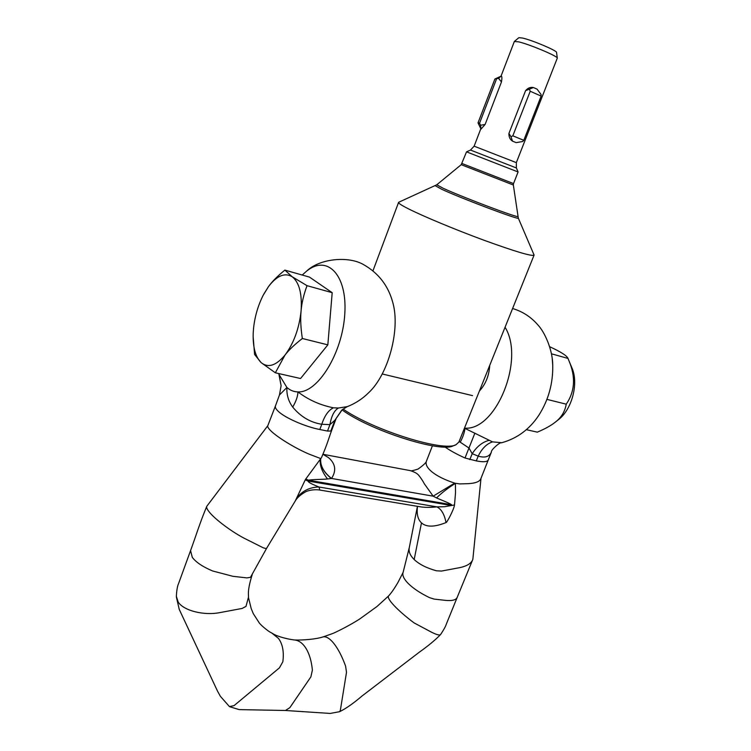 <?xml version="1.0" encoding="UTF-8"?>
<svg xmlns="http://www.w3.org/2000/svg" width="751" height="751" viewBox="0 0 751 751"><rect width="100%" height="100%" fill="white"/><g stroke="black" fill="none" stroke-linecap="round" stroke-linejoin="round"><path stroke-width="1.13" d="M329.041 330.402L330.628 311.468M263.742 294.204L268.492 286.6C272.191 281.456 277.654 275.964 284.873 270.107L292.186 276.753L307.028 285.671C303.695 294.674 301.714 303.122 301.076 311.008C300.306 318.846 300.729 328.018 302.353 338.513L327.84 344.859L300.55 378.513L275.335 372.796L261.217 362.677L254.598 354.51L253.125 336.439M302.353 338.513C294.739 344.399 288.966 349.9 285.042 355.016L275.335 372.796M307.028 285.671L332.195 292.693L327.84 344.859M284.873 270.107L309.487 277.1L332.195 292.693M301.076 311.008C299.151 328.544 293.81 343.216 285.042 355.016C276.115 365.662 268.173 368.215 261.217 362.677C255.462 357.044 252.787 347.272 253.19 333.369L253.528 328.562C254.777 316.631 257.997 305.544 263.169 295.293L268.492 286.6C276.894 275.645 284.789 272.36 292.186 276.753C299.264 282.404 302.231 293.819 301.076 311.008M451.248 504.644C450.29 503.377 438.95 499.115 436.547 497.922L433.149 496.167L424.249 483.682C423.16 481.203 418.438 474.444 417.537 474.172C416.542 473.139 414.223 471.975 410.59 470.68L322.986 454.299L328.534 457.641C335.556 463.724 336.551 470.661 331.529 478.453L327.52 478.978C323.69 479.429 311.045 479.438 308.577 480.218L305.76 479.025L321.522 457.584M451.567 504.7L308.577 480.218L308.07 481.053L305.253 479.861L305.76 479.025M391.665 298.776L392.867 302.803C400.452 329.539 388.37 374.355 368.788 392.585C362.611 398.734 355.495 403.4 347.45 406.582L338.401 408.028L333.406 407.793C328.459 410.262 324.582 415.754 321.775 424.268L319.804 429.516C305.075 426.69 284.817 417.781 278.18 411.257C275.852 409.042 274.95 407.258 275.457 405.906L279.456 394.988L286.901 387.469C286.525 394.744 288.459 401.287 292.702 407.07C300.672 416.73 310.36 422.456 321.775 424.268L329.933 424.634L334.908 420.241L341.686 410.215M319.804 429.516L327.511 431.065L330.825 431.027L331.989 429.497M489.765 365.268C489.07 375.725 485.615 384.305 479.41 391.008M481.006 478.303L491.379 452.083C489.352 456.777 484.958 458.119 478.218 456.129C481.87 448.582 486.639 443.832 492.506 441.879L501.818 442.714C517.308 438.387 529.68 429.187 538.927 415.115C548.521 399.954 553.121 383.282 552.736 365.099L552.248 359.072M488.084 460.156C487.108 461.968 483.175 462.212 476.275 460.898L465.01 457.997C456.927 454.327 450.234 450.656 444.921 446.967M319.222 489.943L419.039 506.596C423.846 507.516 429.797 507.61 436.875 506.878C441.391 509.131 444.442 514.369 446.019 522.574C434.538 527.193 426.352 527.296 421.48 522.884C417.894 519.57 416.552 514.153 417.462 506.625M451.248 505.489L308.07 481.053C308.041 482.855 317.251 486.169 318.884 486.986C319.823 489.192 319.842 490.159 318.94 489.896C310.661 489.07 305.375 491.858 305.338 491.971C296.692 496.937 295.087 501.48 295.218 501.048L305.253 479.861M267.825 425.639L267.816 425.657C267.309 426.596 268.267 428.267 270.689 430.68C277.25 437.335 296.213 448.863 309.619 454.327L320.405 458.457C319.382 464.625 321.757 471.468 327.52 478.978M206.816 506.249L206.788 506.287C206.243 507.338 207.032 509.197 209.163 511.872C215.039 519.439 232.885 532.694 245.812 539.058L263.235 547.798L266.079 548.615L266.83 547.93L250.496 577.294L246.91 577.894L232.932 576.317L212.617 570.967C202.911 566.902 196.142 562.377 192.312 557.402L190.566 550.596C196.114 535.482 199.55 523.7 206.788 506.287L267.807 425.686L275.457 405.906M190.538 550.671L178.644 583.349C177.452 585.874 176.682 590.192 176.354 596.294L178.147 601.964C183.479 610.638 203.85 615.848 220.118 612.563L242.122 608.441L245.981 606.414L248.478 597.176M176.363 596.97L179.236 609.39L217.518 691.127L220.381 696.308L229.43 706.578L234.03 705.64L279.41 667.874L282.845 661.772C284.122 651.877 282.667 644.086 278.471 638.416L272.078 633.271M229.693 706.729L239.165 709.601L285.455 710.493L289.858 707.639L310.895 676.858L312.388 670.089C311.327 659.613 308.642 651.577 304.324 645.982C301.611 642.584 298.607 640.622 295.293 640.077L294.486 639.974M333.406 407.793C320.301 405.193 308.473 399.907 297.931 391.919C317.692 393.102 342.512 353.139 344.784 314.002C347.46 274.753 327.258 254.448 306.83 270.942L302.212 275.035M278.424 373.5L286.901 387.469C290.102 390.332 293.782 391.815 297.931 391.919C297.847 396.237 296.101 401.287 292.702 407.07M480.987 478.378L472.848 559.317C471.45 563.363 467.009 566.151 459.518 567.681L441.513 571.06L436.509 570.807C426.737 568.122 419.293 564.367 414.176 559.533C410.084 555.477 408.46 551.487 409.295 547.554L403.137 572.318C402.095 575.21 403.775 578.918 408.178 583.443C413.21 588.437 420.335 593.177 429.553 597.665L434.2 599.101L445.352 600.359C451.905 601.025 455.829 600.087 457.124 597.552L446.347 624.062C445.728 626.203 443.813 629.695 440.593 634.539L440.565 634.567C439.645 635.515 436.706 634.764 431.731 632.304L414.008 622.861C405.775 616.637 399.203 610.938 394.284 605.785C389.581 600.744 387.657 597.496 388.511 596.022L388.53 596.003C391.243 593.093 394.369 588.606 397.908 582.56L403.165 572.262M285.511 710.493L330.196 713.441L339.612 711.685L340.344 710.362L346.502 672.314L345.601 666.146C342.005 656.224 337.941 648.488 333.435 642.931C329.586 638.359 326.197 636.332 323.268 636.848L322.545 637.055M480.959 478.471C479.861 481.616 475.449 483.353 467.723 483.682L459.696 483.907L455.115 483.259C444.958 479.983 437.157 476.125 431.694 471.684C427.188 467.854 425.404 464.418 426.343 461.377L432.426 445.784M464.465 428.164L492.506 441.879M476.275 460.898L478.218 456.129L472.191 453.707L469.028 448.065L460.25 442.198C463.029 436.875 464.597 432.191 464.963 428.154C496.111 430.68 525.137 359.316 505.057 327.248M537.716 416.88L538.927 415.115M455.444 483.353L455.51 492.938L454.505 504.972C454.073 509.262 446.657 523.212 446.019 522.574M460.25 442.198L459.18 441.297M469.807 459.603L472.191 453.707C476.876 446.507 482.471 442.057 488.967 440.358M465.01 457.997L474.876 433.158M436.885 506.878L444.545 506.728L454.505 504.972M279.372 376.082L281.109 385.704L279.456 394.988M327.511 431.065L329.933 424.634C331.407 416.045 334.233 410.515 338.401 408.028M330.825 431.027L334.908 420.241L342.165 409.802L346.971 406.76M295.143 501.17L266.83 547.93M436.547 497.922C441.71 492.834 447.925 488.037 455.181 483.513L454.665 483.118L433.149 496.167L331.529 478.453C323.559 472.088 319.964 465.395 320.743 458.373C319.879 465.357 323.428 472.05 331.322 478.49M436.941 506.869L318.884 486.986C309.346 487.23 301.846 491.116 296.401 498.655M571.436 366.713L572.318 368.816C578.674 384.484 571.549 410.112 558.162 419.884L555.458 422.024M526.32 429.656L537.322 432.154C544.982 428.896 550.83 425.676 554.867 422.484C561.138 417.847 564.93 411.745 566.245 404.188C574.928 391.374 575.829 376.908 568.948 360.78L567.991 358.424C566.939 355.739 560.828 351.834 549.648 346.699M566.245 404.188L546.935 399.382M567.991 358.424L551.422 353.805M512.52 141.15L516.153 142.624L522.649 141.526L523.794 140.315L512.82 135.828L511.009 136.785L512.52 141.15C509.985 139.47 508.784 136.907 508.925 133.453L511.009 136.785M525.587 90.655C527.84 87.989 530.45 86.947 533.435 87.529L525.587 90.655L508.925 133.453M533.435 87.529L537.078 89.144L541.086 94.513L541.152 96.081L530.215 91.256L512.82 135.828M516.331 162.629L474.134 146.173L470.501 150.059L516.378 167.952L516.331 162.629L557.308 58.099C557.74 56.194 529.483 44.3 518.575 41.831L514.341 41.493L501.02 76.17M455.359 444.958L453.538 445.681C441.56 453.275 370.618 430.821 342.052 409.896M458.861 442.076L456.026 444.695C444.057 452.252 373.688 430.398 343.076 409.06M556.547 52.448L556.538 52.363C556.885 50.599 532.149 40.16 522.546 38.038L518.866 37.681L514.426 41.38M516.378 167.952L518.087 171.97L466.531 151.862L461.227 164.685L436.753 184.793L398.875 202.179M533.942 254.72L534.045 255.199C531.511 256.401 514.942 251.454 484.339 240.367C455.65 229.806 423.311 216.335 408.403 208.806C401.503 205.314 398.237 203.174 398.584 202.385L398.715 202.244M501.105 76.133L494.9 78.996L498.589 78.32L501.058 76.161M501.452 76.104C502.025 76.78 502.025 78.742 501.452 81.981L498.589 78.32M480.574 125.248L479.542 123.23L478.011 122.854L481.006 129.163L480.574 125.248L485.118 124.45L501.452 81.981M485.118 124.45L481.147 128.947M529.493 89.388L530.215 91.256M541.152 96.081L523.794 140.315M494.9 78.996L478.011 122.854M496.458 79.146L479.542 123.23M414.176 559.533L421.48 522.884M461.227 164.685L513.355 185.009L513.524 183.582L462.062 163.521M517.814 216.335L517.824 216.401C519.814 218.776 462.7 197.297 443.25 188.304L436.753 184.793M518.256 217.987L518.303 218.1C520.668 220.728 461.856 198.639 441.87 189.355L435.251 185.722M382.221 373.96L472.557 395.627M321.475 457.688L321.475 457.688C328.084 442.179 328.309 439.326 331.933 429.647L336.241 418.232M273.223 633.844L269.722 631.891C270.06 632.286 262.259 626.794 259.226 622.87L253.275 613.623L251.163 608.46L248.534 597.787M295.293 640.077C284.009 638.81 275.063 635.139 273.908 634.248M392.867 302.794C388.417 285.981 378.729 273.298 363.794 264.746C348.915 255.781 319.935 258.382 306.83 270.942M472.848 559.317L457.124 597.552M440.565 634.567C435.364 639.965 428.286 645.822 419.349 652.159L362.123 695.933C353.355 703.415 345.854 708.662 339.612 711.685M512.595 308.52C522.724 311.543 531.257 317.119 538.176 325.258C544.822 332.383 552.68 349.966 552.736 365.099M409.295 547.545L417.396 506.531M491.389 452.083C490.553 450.14 500.513 441.56 501.349 442.827M294.458 639.974C302.869 640.34 316.481 639.139 322.855 636.951L322.855 636.951M323.268 636.848L332.383 633.647C333.632 633.253 347.685 626.728 359.795 618.927L377.011 606.489L388.53 596.012M281.109 385.704L279.1 375.387M252.176 574.74C249.651 582.795 248.384 589.047 248.374 593.497L248.543 597.965M410.581 470.68C410.487 471.224 412.984 470.68 418.072 469.056C423.705 465.029 426.502 462.334 426.465 460.983M572.318 368.816L568.948 360.78M556.538 52.363L557.308 58.099M513.524 183.582L518.096 171.97M513.355 185.009L518.303 218.1L534.074 255.021M458.795 442.255L534.045 255.199M372.965 270.782L398.565 202.441M470.501 150.059L466.531 151.871M474.134 146.173L480.687 129.116"/></g></svg>
